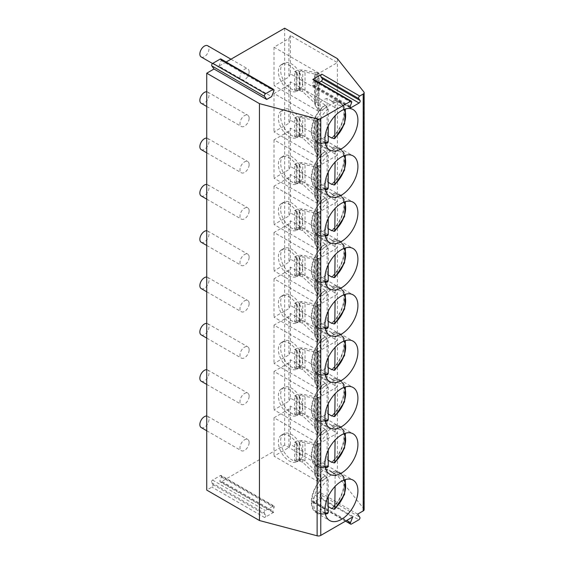 <?xml version="1.0" encoding="UTF-8"?>
<svg xmlns="http://www.w3.org/2000/svg" width="564" height="564" viewBox="0 0 564 564"><rect width="100%" height="100%" fill="white"/><g stroke="black" fill="none" stroke-linecap="round" stroke-linejoin="round"><path stroke-width="0.42" stroke-dasharray="2.82 2.11" d="M226.115 62.005L218.924 66.157L271.644 96.599M318.977 82.506L313.436 85.707A1.621 0.938 -60 0 1 312.625 85.784A1.621 0.938 -60 0 1 312.442 84.297L313.767 80.885A1.621 0.938 -60 0 0 313.584 79.39M364.14 509.602A3.243 1.868 0 0 0 363.851 508.82L337.392 475.53L284.672 445.095L221.039 481.832A1.621 0.938 -60 0 1 220.228 481.91A1.621 0.938 -60 0 1 220.045 480.415L272.772 510.857A1.621 0.938 120 0 0 272.955 512.352A1.621 0.938 120 0 0 273.766 512.267L221.039 481.832M319.055 73.2L319.055 111.58L337.392 100.991L337.392 62.611L290.404 35.476L288.916 38.592L274.012 47.193L319.055 73.2L337.392 62.611L337.392 58.642M290.404 35.476L290.404 73.863L337.392 100.991L337.392 108.93L290.404 81.801L288.916 84.91L288.916 123.29L274.012 131.891L319.055 157.899L337.392 147.31L337.392 108.93L319.055 119.519L319.055 157.899M290.404 81.801L290.404 120.181L337.392 147.31L337.392 155.255L290.404 128.12L288.916 131.229L288.916 169.609L274.012 178.217L319.055 204.217L337.392 193.635L337.392 155.255L319.055 165.837L319.055 204.217M290.404 128.12L290.404 166.5L337.392 193.635L337.392 201.574L290.404 174.445L288.916 177.554L288.916 215.934L274.012 224.535L319.055 250.543L337.392 239.954L337.392 201.574L319.055 212.163L319.055 250.543M290.404 174.445L290.404 212.825L337.392 239.954L337.392 247.892L290.404 220.764L288.916 223.873L288.916 262.253L274.012 270.854L319.055 296.861L337.392 286.272L337.392 247.892L319.055 258.481L319.055 296.861M290.404 220.764L290.404 259.144L337.392 286.272L337.392 294.218L290.404 267.082L288.916 270.198L288.916 308.578L274.012 317.179L319.055 343.187L337.392 332.598L337.392 294.218L319.055 304.807L319.055 343.187M290.404 267.082L290.404 305.462L337.392 332.598L337.392 340.536L290.404 313.408L288.916 316.517L288.916 354.897L274.012 363.498L319.055 389.505L337.392 378.916L337.392 340.536L319.055 351.125L319.055 389.505M290.404 313.408L290.404 351.788L337.392 378.916L337.392 386.862L290.404 359.726L288.916 362.835L288.916 401.216L274.012 409.824L319.055 435.824L337.392 425.242L337.392 386.862L319.055 397.444L319.055 435.824M290.404 359.726L290.404 398.106L337.392 425.242L337.392 433.18L290.404 406.052L288.916 409.161L274.012 417.762L319.055 443.769L337.392 433.18L337.392 475.53M290.404 73.863L288.916 76.972L274.012 85.573L319.055 111.58M288.916 38.592L288.916 76.972M284.672 28.2L284.672 445.095M290.404 444.432L288.916 447.541L274.012 456.142L319.055 482.149L337.392 471.56L290.404 444.432L290.404 406.052M273.766 512.267L264.636 517.54A1.621 0.938 120 0 0 265.63 514.981L264.304 513.099A1.621 0.938 -60 0 1 265.299 510.54L273.103 506.035A1.621 0.938 -60 0 1 273.914 505.95L221.187 475.515A1.621 0.938 -60 0 0 220.376 475.593L212.572 480.098A1.621 0.938 -60 0 0 211.585 482.657L212.903 484.539A1.621 0.938 -60 0 1 211.909 487.099L206.734 490.088M221.187 475.515A1.621 0.938 -60 0 1 221.37 477.003L220.045 480.415M220.947 59.023A1.621 0.938 -60 0 1 221.13 60.524L218.924 66.157M249.14 442.444A6.486 3.744 120 0 0 247.8 439.476A6.486 3.744 120 0 0 242.802 441.21A6.486 3.744 120 0 0 239.975 447.738A6.486 3.744 120 0 0 241.314 450.706A6.486 3.744 120 0 0 246.313 448.972A6.486 3.744 120 0 0 249.14 442.444M249.14 396.125A6.486 3.744 120 0 0 247.8 393.157A6.486 3.744 120 0 0 242.802 394.892A6.486 3.744 120 0 0 239.975 401.42A6.486 3.744 120 0 0 241.314 404.388A6.486 3.744 120 0 0 246.313 402.647A6.486 3.744 120 0 0 249.14 396.125M249.14 349.8A6.486 3.744 120 0 0 247.8 346.832A6.486 3.744 120 0 0 242.802 348.573A6.486 3.744 120 0 0 239.975 355.094A6.486 3.744 120 0 0 241.314 358.062A6.486 3.744 120 0 0 246.313 356.328A6.486 3.744 120 0 0 249.14 349.8M249.14 303.481A6.486 3.744 120 0 0 247.8 300.513A6.486 3.744 120 0 0 242.802 302.248A6.486 3.744 120 0 0 239.975 308.776A6.486 3.744 120 0 0 241.314 311.744A6.486 3.744 120 0 0 246.313 310.003A6.486 3.744 120 0 0 249.14 303.481M249.14 257.156A6.486 3.744 120 0 0 247.8 254.188A6.486 3.744 120 0 0 242.802 255.929A6.486 3.744 120 0 0 239.975 262.45A6.486 3.744 120 0 0 241.314 265.418A6.486 3.744 120 0 0 246.313 263.684A6.486 3.744 120 0 0 249.14 257.156M249.14 210.837A6.486 3.744 120 0 0 247.8 207.869A6.486 3.744 120 0 0 242.802 209.604A6.486 3.744 120 0 0 239.975 216.132A6.486 3.744 120 0 0 241.314 219.1A6.486 3.744 120 0 0 246.313 217.366A6.486 3.744 120 0 0 249.14 210.837M249.14 164.519A6.486 3.744 120 0 0 247.8 161.551A6.486 3.744 120 0 0 242.802 163.285A6.486 3.744 120 0 0 239.975 169.813A6.486 3.744 120 0 0 241.314 172.781A6.486 3.744 120 0 0 246.313 171.04A6.486 3.744 120 0 0 249.14 164.519M249.14 118.193A6.486 3.744 120 0 0 247.8 115.225A6.486 3.744 120 0 0 242.802 116.967A6.486 3.744 120 0 0 239.975 123.488A6.486 3.744 120 0 0 241.314 126.456A6.486 3.744 120 0 0 246.313 124.722A6.486 3.744 120 0 0 249.14 118.193M249.14 71.875A6.486 3.744 120 0 0 247.8 68.907A6.486 3.744 120 0 0 242.802 70.641A6.486 3.744 120 0 0 239.975 77.169A6.486 3.744 120 0 0 241.314 80.137A6.486 3.744 120 0 0 246.313 78.396A6.486 3.744 120 0 0 249.14 71.875M357.625 514.142L319.802 492.309L314.874 495.15L352.697 516.991M273.914 505.95A1.621 0.938 -60 0 1 274.097 507.445L272.772 510.857M319.802 492.309L321.988 495.411A1.621 0.938 -60 0 1 320.994 497.97L313.654 502.207A1.621 0.938 -60 0 1 312.844 502.284A1.621 0.938 -60 0 1 312.667 500.783L314.874 495.15M201.2 427.547A6.486 3.744 -60 0 0 206.198 425.806A6.486 3.744 -60 0 0 209.025 419.285A6.486 3.744 120 0 0 207.686 416.317A6.486 3.744 120 0 0 206.734 416.02M201.2 381.222A6.486 3.744 -60 0 0 206.198 379.487A6.486 3.744 -60 0 0 209.025 372.959A6.486 3.744 120 0 0 207.686 369.991A6.486 3.744 120 0 0 206.734 369.702M201.2 334.903A6.486 3.744 -60 0 0 206.198 333.169A6.486 3.744 -60 0 0 209.025 326.641A6.486 3.744 120 0 0 207.686 323.673A6.486 3.744 120 0 0 206.734 323.383M201.2 288.585A6.486 3.744 -60 0 0 206.198 286.843A6.486 3.744 -60 0 0 209.025 280.322A6.486 3.744 120 0 0 207.686 277.354A6.486 3.744 120 0 0 206.734 277.058M201.2 242.259A6.486 3.744 -60 0 0 206.198 240.525A6.486 3.744 -60 0 0 209.025 233.997A6.486 3.744 120 0 0 207.686 231.028A6.486 3.744 120 0 0 206.734 230.739M201.2 195.941A6.486 3.744 -60 0 0 206.198 194.199A6.486 3.744 -60 0 0 209.025 187.678A6.486 3.744 120 0 0 207.686 184.71A6.486 3.744 120 0 0 206.734 184.414M201.2 149.615A6.486 3.744 -60 0 0 206.198 147.881A6.486 3.744 -60 0 0 209.025 141.36A6.486 3.744 120 0 0 207.686 138.392A6.486 3.744 120 0 0 206.734 138.095M201.2 103.297A6.486 3.744 -60 0 0 206.198 101.562A6.486 3.744 -60 0 0 209.025 95.034A6.486 3.744 120 0 0 207.686 92.066A6.486 3.744 120 0 0 206.734 91.777M201.2 56.978A6.486 3.744 -60 0 0 206.198 55.237A6.486 3.744 -60 0 0 209.025 48.715A6.486 3.744 120 0 0 207.686 45.747M319.055 443.769L319.055 482.149M288.916 409.161L288.916 447.541M274.012 417.762L274.012 456.142M299.604 461.056L302.734 462.276L314.472 473.407L315.311 476.143L315.311 445.447L314.472 444.566L302.734 442.141L298.913 442.063A15.397 8.89 -120 0 0 283.847 433.737A15.397 8.89 -120 0 0 283.685 451.235A15.397 8.89 -120 0 0 298.913 460.591L299.604 461.056L299.604 442.395M315.311 476.143A8.714 5.034 60 0 1 317.765 480.739L317.765 443.685A8.714 5.034 60 0 1 316.51 445.059A8.714 5.034 60 0 1 315.311 445.447L314.959 444.721L317.285 443.374L302.325 440.688A6.486 3.744 180 0 0 296.149 441.464L294.634 442.239L294.634 460.767L296.615 461.916A15.397 8.89 60 0 1 281.394 452.554A15.397 8.89 60 0 1 281.556 435.063A15.397 8.89 60 0 1 296.615 443.389L298.913 442.063M299.604 443.269A15.397 8.89 60 0 1 299.604 460.189A15.397 8.89 60 0 1 299.251 460.414A15.397 8.89 60 0 1 299.216 460.428L299.216 442.578A15.397 8.89 60 0 1 299.604 443.269M314.959 473.979L317.285 472.632L305.025 460.957L302.325 459.216A6.486 3.744 0 0 0 296.149 459.991L294.634 460.767M299.428 460.887L302.325 459.216M296.615 461.916L298.913 460.591M299.216 460.428L296.925 461.754A15.397 8.89 -120 0 0 296.953 461.733A15.397 8.89 -120 0 0 296.925 443.903L299.216 442.578M296.615 443.389L294.634 442.239M296.925 461.754L296.925 443.903M317.285 443.374C318.949 443.84 319.111 443.946 317.765 443.685C319.111 443.946 318.949 443.84 317.285 443.374M316.51 445.059L318.66 443.812L318.66 476.806L317.285 472.632M317.765 480.739L318.66 476.806M299.428 442.359L302.325 440.688M290.404 398.106L288.916 401.216M288.916 362.835L274.012 371.443L319.055 397.444M274.012 371.443L274.012 409.824M299.604 414.737L302.734 415.957L314.472 427.089L315.311 429.824L315.311 399.122L314.472 398.24L302.734 395.822L298.913 395.738A15.397 8.89 -120 0 0 283.847 387.419A15.397 8.89 -120 0 0 283.685 404.91A15.397 8.89 -120 0 0 298.913 414.272L299.604 414.737L299.604 396.076M315.311 429.824A8.714 5.034 60 0 1 317.765 434.421L317.765 397.359A8.714 5.034 60 0 1 316.51 398.734A8.714 5.034 60 0 1 315.311 399.122L314.959 398.395L317.285 397.056L302.325 394.37A6.486 3.744 180 0 0 296.149 395.145L294.634 395.921L294.634 414.448L296.615 415.59A15.397 8.89 60 0 1 281.394 406.235A15.397 8.89 60 0 1 281.556 388.744A15.397 8.89 60 0 1 296.615 397.063L298.913 395.738M299.604 396.95A15.397 8.89 60 0 1 299.604 413.863A15.397 8.89 60 0 1 299.251 414.089A15.397 8.89 60 0 1 299.216 414.11L299.216 396.259A15.397 8.89 60 0 1 299.604 396.95M314.959 427.653L317.285 426.314L305.025 414.632L302.325 412.897A6.486 3.744 0 0 0 296.149 413.673L294.634 414.448M299.428 414.568L302.325 412.897M296.615 415.59L298.913 414.272M299.216 414.11L296.925 415.428A15.397 8.89 -120 0 0 296.953 415.414A15.397 8.89 -120 0 0 296.925 397.578L299.216 396.259M296.615 397.063L294.634 395.921M296.925 415.428L296.925 397.578M317.285 397.056C318.949 397.521 319.111 397.62 317.765 397.359C319.111 397.62 318.949 397.521 317.285 397.056M316.51 398.734L318.66 397.493L318.66 430.487L317.285 426.314M317.765 434.421L318.66 430.487M299.428 396.041L302.325 394.37M290.404 351.788L288.916 354.897M288.916 316.517L274.012 325.118L319.055 351.125M274.012 325.118L274.012 363.498M299.604 368.412L302.734 369.639L314.472 380.77L315.311 383.506L315.311 352.803L314.472 351.922L302.734 349.504L298.913 349.419A15.397 8.89 -120 0 0 283.847 341.1A15.397 8.89 -120 0 0 283.685 358.591A15.397 8.89 -120 0 0 298.913 367.947L299.604 368.412L299.604 349.758M315.311 383.506A8.714 5.034 60 0 1 317.765 388.095L317.765 351.041A8.714 5.034 60 0 1 316.51 352.415A8.714 5.034 60 0 1 315.311 352.803L314.959 352.077L317.285 350.73L302.325 348.044A6.486 3.744 180 0 0 296.149 348.82L294.634 349.595L294.634 368.123L296.615 369.272A15.397 8.89 60 0 1 281.394 359.917A15.397 8.89 60 0 1 281.556 342.418A15.397 8.89 60 0 1 296.615 350.745L298.913 349.419M299.604 350.625A15.397 8.89 60 0 1 299.604 367.545A15.397 8.89 60 0 1 299.251 367.77A15.397 8.89 60 0 1 299.216 367.784L299.216 349.934A15.397 8.89 60 0 1 299.604 350.625M314.959 381.334L317.285 379.988L305.025 368.313L302.325 366.572A6.486 3.744 0 0 0 296.149 367.354L294.634 368.123M299.428 368.243L302.325 366.572M296.615 369.272L298.913 367.947M299.216 367.784L296.925 369.11A15.397 8.89 -120 0 0 296.953 369.096A15.397 8.89 -120 0 0 296.925 351.259L299.216 349.934M296.615 350.745L294.634 349.595M296.925 369.11L296.925 351.259M317.285 350.73C318.949 351.196 319.111 351.301 317.765 351.041C319.111 351.301 318.949 351.196 317.285 350.73M316.51 352.415L318.66 351.168L318.66 384.169L317.285 379.988M317.765 388.095L318.66 384.169M299.428 349.715L302.325 348.044M290.404 305.462L288.916 308.578M288.916 270.198L274.012 278.799L319.055 304.807M274.012 278.799L274.012 317.179M299.604 322.093L302.734 323.313L314.472 334.445L315.311 337.18L315.311 306.478L314.472 305.603L302.734 303.178L298.913 303.101A15.397 8.89 -120 0 0 283.847 294.775A15.397 8.89 -120 0 0 283.685 312.273A15.397 8.89 -120 0 0 298.913 321.628L299.604 322.093L299.604 303.432M315.311 337.18A8.714 5.034 60 0 1 317.765 341.777L317.765 304.722A8.714 5.034 60 0 1 316.51 306.097A8.714 5.034 60 0 1 315.311 306.478L314.959 305.751L317.285 304.412L302.325 301.726A6.486 3.744 180 0 0 296.149 302.501L294.634 303.277L294.634 321.804L296.615 322.953A15.397 8.89 60 0 1 281.394 313.591A15.397 8.89 60 0 1 281.556 296.1A15.397 8.89 60 0 1 296.615 304.419L298.913 303.101M299.604 304.306A15.397 8.89 60 0 1 299.604 321.219A15.397 8.89 60 0 1 299.251 321.445A15.397 8.89 60 0 1 299.216 321.466L299.216 303.615A15.397 8.89 60 0 1 299.604 304.306M314.959 335.016L317.285 333.669L305.025 321.995L302.325 320.253A6.486 3.744 0 0 0 296.149 321.029L294.634 321.804M299.428 321.924L302.325 320.253M296.615 322.953L298.913 321.628M299.216 321.466L296.925 322.791A15.397 8.89 -120 0 0 296.953 322.77A15.397 8.89 -120 0 0 296.925 304.941L299.216 303.615M296.615 304.419L294.634 303.277M296.925 322.791L296.925 304.941M317.285 304.412C318.949 304.877 319.111 304.983 317.765 304.722C319.111 304.983 318.949 304.877 317.285 304.412M316.51 306.097L318.66 304.849L318.66 337.843L317.285 333.669M317.765 341.777L318.66 337.843M299.428 303.397L302.325 301.726M290.404 259.144L288.916 262.253M288.916 223.873L274.012 232.474L319.055 258.481M274.012 232.474L274.012 270.854M299.604 275.775L302.734 276.994L314.472 288.126L315.311 290.862L315.311 260.159L314.472 259.278L302.734 256.86L298.913 256.775A15.397 8.89 -120 0 0 283.847 248.456A15.397 8.89 -120 0 0 283.685 265.947A15.397 8.89 -120 0 0 298.913 275.303L299.604 275.775L299.604 257.113M315.311 290.862A8.714 5.034 60 0 1 317.765 295.458L317.765 258.397A8.714 5.034 60 0 1 316.51 259.771A8.714 5.034 60 0 1 315.311 260.159L314.959 259.433L317.285 258.086L302.325 255.4A6.486 3.744 180 0 0 296.149 256.183L294.634 256.951L294.634 275.486L296.615 276.628A15.397 8.89 60 0 1 281.394 267.273A15.397 8.89 60 0 1 281.556 249.781A15.397 8.89 60 0 1 296.615 258.101L298.913 256.775M299.604 257.981A15.397 8.89 60 0 1 299.604 274.901A15.397 8.89 60 0 1 299.251 275.126A15.397 8.89 60 0 1 299.216 275.14L299.216 257.297A15.397 8.89 60 0 1 299.604 257.981M314.959 288.69L317.285 287.351L305.025 275.669L302.325 273.935A6.486 3.744 0 0 0 296.149 274.71L294.634 275.486M299.428 275.606L302.325 273.935M296.615 276.628L298.913 275.303M299.216 275.14L296.925 276.466A15.397 8.89 -120 0 0 296.953 276.452A15.397 8.89 -120 0 0 296.925 258.615L299.216 257.297M296.615 258.101L294.634 256.951M296.925 276.466L296.925 258.615M317.285 258.086C318.949 258.559 319.111 258.657 317.765 258.397C319.111 258.657 318.949 258.559 317.285 258.086M316.51 259.771L318.66 258.531L318.66 291.525L317.285 287.351M317.765 295.458L318.66 291.525M299.428 257.078L302.325 255.4M290.404 212.825L288.916 215.934M288.916 177.554L274.012 186.155L319.055 212.163M274.012 186.155L274.012 224.535M299.604 229.449L302.734 230.676L314.472 241.801L315.311 244.536L315.311 213.841L314.472 212.959L302.734 210.541L298.913 210.457A15.397 8.89 -120 0 0 283.847 202.138A15.397 8.89 -120 0 0 283.685 219.629A15.397 8.89 -120 0 0 298.913 228.984L299.604 229.449L299.604 210.788M315.311 244.536A8.714 5.034 60 0 1 317.765 249.133L317.765 212.078A8.714 5.034 60 0 1 316.51 213.453A8.714 5.034 60 0 1 315.311 213.841L314.959 213.114L317.285 211.768L302.325 209.082A6.486 3.744 180 0 0 296.149 209.857L294.634 210.633L294.634 229.16L296.615 230.309A15.397 8.89 60 0 1 281.394 220.954A15.397 8.89 60 0 1 281.556 203.456A15.397 8.89 60 0 1 296.615 211.782L298.913 210.457M299.604 211.662A15.397 8.89 60 0 1 299.604 228.582A15.397 8.89 60 0 1 299.251 228.808A15.397 8.89 60 0 1 299.216 228.822L299.216 210.971A15.397 8.89 60 0 1 299.604 211.662M314.959 242.372L317.285 241.025L305.025 229.351L302.325 227.609A6.486 3.744 0 0 0 296.149 228.385L294.634 229.16M299.428 229.28L302.325 227.609M296.615 230.309L298.913 228.984M299.216 228.822L296.925 230.147A15.397 8.89 -120 0 0 296.953 230.126A15.397 8.89 -120 0 0 296.925 212.297L299.216 210.971M296.615 211.782L294.634 210.633M296.925 230.147L296.925 212.297M317.285 211.768C318.949 212.233 319.111 212.339 317.765 212.078C319.111 212.339 318.949 212.233 317.285 211.768M316.51 213.453L318.66 212.205L318.66 245.199L317.285 241.025M317.765 249.133L318.66 245.199M299.428 210.753L302.325 209.082M290.404 166.5L288.916 169.609M288.916 131.229L274.012 139.837L319.055 165.837M274.012 139.837L274.012 178.217M299.604 183.131L302.734 184.35L314.472 195.482L315.311 198.218L315.311 167.515L314.472 166.634L302.734 164.216L298.913 164.131A15.397 8.89 -120 0 0 283.847 155.812A15.397 8.89 -120 0 0 283.685 173.303A15.397 8.89 -120 0 0 298.913 182.666L299.604 183.131L299.604 164.469M315.311 198.218A8.714 5.034 60 0 1 317.765 202.814L317.765 165.753A8.714 5.034 60 0 1 316.51 167.134A8.714 5.034 60 0 1 315.311 167.515L314.959 166.789L317.285 165.449L302.325 162.763A6.486 3.744 180 0 0 296.149 163.539L294.634 164.314L294.634 182.842L296.615 183.984A15.397 8.89 60 0 1 281.394 174.628A15.397 8.89 60 0 1 281.556 157.137A15.397 8.89 60 0 1 296.615 165.456L298.913 164.131M299.604 165.344A15.397 8.89 60 0 1 299.604 182.257A15.397 8.89 60 0 1 299.251 182.482A15.397 8.89 60 0 1 299.216 182.503L299.216 164.653A15.397 8.89 60 0 1 299.604 165.344M314.959 196.046L317.285 194.707L305.025 183.025L302.325 181.291A6.486 3.744 0 0 0 296.149 182.066L294.634 182.842M299.428 182.962L302.325 181.291M296.615 183.984L298.913 182.666M299.216 182.503L296.925 183.822A15.397 8.89 -120 0 0 296.953 183.808A15.397 8.89 -120 0 0 296.925 165.978L299.216 164.653M296.615 165.456L294.634 164.314M296.925 183.822L296.925 165.978M317.285 165.449C318.949 165.915 319.111 166.02 317.765 165.753C319.111 166.02 318.949 165.915 317.285 165.449M316.51 167.134L318.66 165.887L318.66 198.881L317.285 194.707M317.765 202.814L318.66 198.881M299.428 164.434L302.325 162.763M290.404 120.181L288.916 123.29M288.916 84.91L274.012 93.511L319.055 119.519M274.012 93.511L274.012 131.891M299.604 136.812L302.734 138.032L314.472 149.164L315.311 151.899L315.311 121.197L314.472 120.315L302.734 117.897L298.913 117.813A15.397 8.89 -120 0 0 283.847 109.494A15.397 8.89 -120 0 0 283.685 126.985A15.397 8.89 -120 0 0 298.913 136.34L299.604 136.812L299.604 118.151M315.311 151.899A8.714 5.034 60 0 1 317.765 156.489L317.765 119.434A8.714 5.034 60 0 1 316.51 120.809A8.714 5.034 60 0 1 315.311 121.197L314.959 120.47L317.285 119.124L302.325 116.438A6.486 3.744 180 0 0 296.149 117.22L294.634 117.989L294.634 136.516L296.615 137.665A15.397 8.89 60 0 1 281.394 128.31A15.397 8.89 60 0 1 281.556 110.812A15.397 8.89 60 0 1 296.615 119.138L298.913 117.813M299.604 119.018A15.397 8.89 60 0 1 299.604 135.938A15.397 8.89 60 0 1 299.251 136.164A15.397 8.89 60 0 1 299.216 136.178L299.216 118.327A15.397 8.89 60 0 1 299.604 119.018M314.959 149.728L317.285 148.381L305.025 136.707L302.325 134.965A6.486 3.744 0 0 0 296.149 135.748L294.634 136.516M299.428 136.643L302.325 134.965M296.615 137.665L298.913 136.34M299.216 136.178L296.925 137.503A15.397 8.89 -120 0 0 296.953 137.489A15.397 8.89 -120 0 0 296.925 119.653L299.216 118.327M296.615 119.138L294.634 117.989M296.925 137.503L296.925 119.653M317.285 119.124C318.949 119.596 319.111 119.695 317.765 119.434C319.111 119.695 318.949 119.596 317.285 119.124M316.51 120.809L318.66 119.561L318.66 152.562L317.285 148.381M317.765 156.489L318.66 152.562M299.428 118.109L302.325 116.438M274.012 47.193L274.012 85.573M299.604 90.487L302.734 91.706L314.472 102.838L315.311 105.574L315.311 74.871L314.472 73.997L302.734 71.572L298.913 71.494A15.397 8.89 -120 0 0 283.847 63.168A15.397 8.89 -120 0 0 283.685 80.666A15.397 8.89 -120 0 0 298.913 90.021L299.604 90.487L299.604 71.825M315.311 105.574A8.714 5.034 60 0 1 317.765 110.17L317.765 73.116A8.714 5.034 60 0 1 316.51 74.49A8.714 5.034 60 0 1 315.311 74.871L314.959 74.145L317.285 72.805L302.325 70.119A6.486 3.744 180 0 0 296.149 70.895L294.634 71.67L294.634 90.198L296.615 91.347A15.397 8.89 60 0 1 281.394 81.984A15.397 8.89 60 0 1 281.556 64.493A15.397 8.89 60 0 1 296.615 72.812L298.913 71.494M299.604 72.7A15.397 8.89 60 0 1 299.604 89.613A15.397 8.89 60 0 1 299.251 89.838A15.397 8.89 60 0 1 299.216 89.859L299.216 72.009A15.397 8.89 60 0 1 299.604 72.7M314.959 103.409L317.285 102.063L305.025 90.388L302.325 88.647A6.486 3.744 0 0 0 296.149 89.422L294.634 90.198M299.428 90.318L302.325 88.647M296.615 91.347L298.913 90.021M299.216 89.859L296.925 91.185A15.397 8.89 -120 0 0 296.953 91.164A15.397 8.89 -120 0 0 296.925 73.334L299.216 72.009M296.615 72.812L294.634 71.67M296.925 91.185L296.925 73.334M317.285 72.805C318.949 73.271 319.111 73.376 317.765 73.116C319.111 73.376 318.949 73.271 317.285 72.805M316.51 74.49L318.66 73.242L318.66 106.236L317.285 102.063M317.765 110.17L318.66 106.236M299.428 71.79L302.325 70.119M332.259 508.375A23.343 13.473 -60 0 0 344.378 483.003A23.343 13.473 120 0 0 339.549 472.322A23.343 13.473 120 0 0 331.886 471.73L327.078 468.952A23.343 13.473 120 0 0 320.204 472.646L320.204 510.18A23.343 13.473 120 0 0 327.078 505.929L327.078 468.952M325.012 475.417L325.012 475.96A22.694 13.099 -60 0 0 312.562 495.848A22.694 13.099 -60 0 0 316.531 512.183A22.694 13.099 -60 0 0 325.012 512.415L325.012 512.958A23.343 13.473 -60 0 1 316.207 512.746A23.343 13.473 -60 0 1 311.37 502.059A23.343 13.473 120 0 1 325.012 475.417L320.204 472.646M331.886 471.73L331.886 472.279A22.694 13.099 -60 0 1 339.225 472.879A22.694 13.099 -60 0 1 343.356 488.473A22.694 13.099 -60 0 1 331.886 508.157M331.886 472.279L333.613 473.274L335.101 475.917L335.101 486.372M328.227 506.592L327.078 505.929M325.012 475.96L326.732 476.954L328.227 479.562L328.227 496.482M325.012 512.415L327.67 513.564M325.012 512.958L320.204 510.18M332.259 462.05A23.343 13.473 -60 0 0 344.378 436.684A23.343 13.473 120 0 0 339.549 425.996A23.343 13.473 120 0 0 331.886 425.411L327.078 422.633A23.343 13.473 120 0 0 320.204 426.321L320.204 463.862A23.343 13.473 120 0 0 327.078 459.604L327.078 422.633M325.012 429.098L325.012 429.634A22.694 13.099 -60 0 0 312.562 449.529A22.694 13.099 -60 0 0 316.531 465.864A22.694 13.099 -60 0 0 325.012 466.097L325.012 466.632A23.343 13.473 -60 0 1 316.207 466.428A23.343 13.473 -60 0 1 311.37 455.74A23.343 13.473 120 0 1 325.012 429.098L320.204 426.321M331.886 425.411L331.886 425.954A22.694 13.099 -60 0 1 339.225 426.56A22.694 13.099 -60 0 1 343.356 442.148A22.694 13.099 -60 0 1 331.886 461.838M328.227 460.266L327.078 459.604M331.886 425.954L333.613 426.955L335.101 429.592L335.101 440.047M325.012 466.632L320.204 463.862M325.012 466.097L327.67 467.246M325.012 429.634L326.732 430.628L328.227 433.244L328.227 450.164M332.259 415.731A23.343 13.473 -60 0 0 344.378 390.358A23.343 13.473 120 0 0 339.549 379.678A23.343 13.473 120 0 0 331.886 379.086L327.078 376.315A23.343 13.473 120 0 0 320.204 380.002L320.204 417.536A23.343 13.473 120 0 0 327.078 413.285L327.078 376.315M325.012 382.78L325.012 383.316A22.694 13.099 -60 0 0 312.562 403.204A22.694 13.099 -60 0 0 316.531 419.546A22.694 13.099 -60 0 0 325.012 419.778L325.012 420.314A23.343 13.473 -60 0 1 316.207 420.102A23.343 13.473 -60 0 1 311.37 409.422A23.343 13.473 120 0 1 325.012 382.78L320.204 380.002M331.886 379.086L331.886 379.635A22.694 13.099 -60 0 1 339.225 380.235A22.694 13.099 -60 0 1 343.356 395.829A22.694 13.099 -60 0 1 331.886 415.513M328.227 413.948L327.078 413.285M331.886 379.635L333.613 380.629L335.101 383.273L335.101 393.728M325.012 420.314L320.204 417.536M325.012 419.778L327.67 420.927M325.012 383.316L326.732 384.31L328.227 386.925L328.227 403.845M332.259 369.413A23.343 13.473 -60 0 0 344.378 344.04A23.343 13.473 120 0 0 339.549 333.352A23.343 13.473 120 0 0 331.886 332.767L327.078 329.989A23.343 13.473 120 0 0 320.204 333.676L320.204 371.218A23.343 13.473 120 0 0 327.078 366.967L327.078 329.989M325.012 336.454L325.012 336.99A22.694 13.099 -60 0 0 312.562 356.885A22.694 13.099 -60 0 0 316.531 373.22A22.694 13.099 -60 0 0 325.012 373.453L325.012 373.995A23.343 13.473 -60 0 1 316.207 373.784A23.343 13.473 -60 0 1 311.37 363.096A23.343 13.473 120 0 1 325.012 336.454L320.204 333.676M331.886 332.767L331.886 333.31A22.694 13.099 -60 0 1 339.225 333.916A22.694 13.099 -60 0 1 343.356 349.511A22.694 13.099 -60 0 1 331.886 369.194M328.227 367.622L327.078 366.967M331.886 333.31L333.613 334.311L335.101 336.955L335.101 347.41M325.012 373.995L320.204 371.218M325.012 373.453L327.67 374.602M325.012 336.99L326.732 337.991L328.227 340.6L328.227 357.52M332.259 323.087A23.343 13.473 -60 0 0 344.378 297.721A23.343 13.473 120 0 0 339.549 287.034A23.343 13.473 120 0 0 331.886 286.449L327.078 283.671A23.343 13.473 120 0 0 320.204 287.358L320.204 324.892A23.343 13.473 120 0 0 327.078 320.641L327.078 283.671M325.012 290.136L325.012 290.671A22.694 13.099 -60 0 0 312.562 310.56A22.694 13.099 -60 0 0 316.531 326.901A22.694 13.099 -60 0 0 325.012 327.134L325.012 327.67A23.343 13.473 -60 0 1 316.207 327.458A23.343 13.473 -60 0 1 311.37 316.778A23.343 13.473 120 0 1 325.012 290.136L320.204 287.358M331.886 286.449L331.886 286.991A22.694 13.099 -60 0 1 339.225 287.598A22.694 13.099 -60 0 1 343.356 303.185A22.694 13.099 -60 0 1 331.886 322.869M328.227 321.304L327.078 320.641M331.886 286.991L333.613 287.985L335.101 290.629L335.101 301.084M325.012 327.67L320.204 324.892M325.012 327.134L327.67 328.283M325.012 290.671L326.732 291.666L328.227 294.281L328.227 311.201M332.259 276.769A23.343 13.473 -60 0 0 344.378 251.396A23.343 13.473 120 0 0 339.549 240.715A23.343 13.473 120 0 0 331.886 240.123L327.078 237.345A23.343 13.473 120 0 0 320.204 241.039L320.204 278.574A23.343 13.473 120 0 0 327.078 274.323L327.078 237.345M325.012 243.81L325.012 244.353A22.694 13.099 -60 0 0 312.562 264.241A22.694 13.099 -60 0 0 316.531 280.576A22.694 13.099 -60 0 0 325.012 280.809L325.012 281.351A23.343 13.473 -60 0 1 316.207 281.14A23.343 13.473 -60 0 1 311.37 270.452A23.343 13.473 120 0 1 325.012 243.81L320.204 241.039M331.886 240.123L331.886 240.673A22.694 13.099 -60 0 1 339.225 241.272A22.694 13.099 -60 0 1 343.356 256.867A22.694 13.099 -60 0 1 331.886 276.55M328.227 274.985L327.078 274.323M331.886 240.673L333.613 241.667L335.101 244.311L335.101 254.766M325.012 281.351L320.204 278.574M325.012 280.809L327.67 281.965M325.012 244.353L326.732 245.347L328.227 247.956L328.227 264.876M332.259 230.443A23.343 13.473 -60 0 0 344.378 205.077A23.343 13.473 120 0 0 339.549 194.39A23.343 13.473 120 0 0 331.886 193.804L327.078 191.027A23.343 13.473 120 0 0 320.204 194.714L320.204 232.255A23.343 13.473 120 0 0 327.078 227.997L327.078 191.027M325.012 197.492L325.012 198.027A22.694 13.099 -60 0 0 312.562 217.923A22.694 13.099 -60 0 0 316.531 234.257A22.694 13.099 -60 0 0 325.012 234.49L325.012 235.026A23.343 13.473 -60 0 1 316.207 234.821A23.343 13.473 -60 0 1 311.37 224.134A23.343 13.473 120 0 1 325.012 197.492L320.204 194.714M331.886 193.804L331.886 194.347A22.694 13.099 -60 0 1 339.225 194.954A22.694 13.099 -60 0 1 343.356 210.548A22.694 13.099 -60 0 1 331.886 230.232M328.227 228.66L327.078 227.997M331.886 194.347L333.613 195.348L335.101 197.985L335.101 208.44M325.012 235.026L320.204 232.255M325.012 234.49L327.67 235.639M325.012 198.027L326.732 199.029L328.227 201.637L328.227 218.557M332.259 184.125A23.343 13.473 -60 0 0 344.378 158.752A23.343 13.473 120 0 0 339.549 148.071A23.343 13.473 120 0 0 331.886 147.479L327.078 144.708A23.343 13.473 120 0 0 320.204 148.395L320.204 185.93A23.343 13.473 120 0 0 327.078 181.678L327.078 144.708M325.012 151.173L325.012 151.709A22.694 13.099 -60 0 0 312.562 171.597A22.694 13.099 -60 0 0 316.531 187.939A22.694 13.099 -60 0 0 325.012 188.172L325.012 188.707A23.343 13.473 -60 0 1 316.207 188.496A23.343 13.473 -60 0 1 311.37 177.815A23.343 13.473 120 0 1 325.012 151.173L320.204 148.395M331.886 147.479L331.886 148.029A22.694 13.099 -60 0 1 339.225 148.635A22.694 13.099 -60 0 1 343.356 164.223A22.694 13.099 -60 0 1 331.886 183.906M328.227 182.341L327.078 181.678M331.886 148.029L333.613 149.023L335.101 151.667L335.101 162.122M325.012 188.707L320.204 185.93M325.012 188.172L327.67 189.321M325.012 151.709L326.732 152.703L328.227 155.319L328.227 172.239M332.259 137.806A23.343 13.473 -60 0 0 344.378 112.433A23.343 13.473 120 0 0 339.549 101.746A23.343 13.473 120 0 0 331.886 101.16L327.078 98.383A23.343 13.473 120 0 0 320.204 102.07L320.204 139.611A23.343 13.473 120 0 0 327.078 135.36L327.078 98.383M325.012 104.848L325.012 105.383A22.694 13.099 -60 0 0 312.562 125.278A22.694 13.099 -60 0 0 316.531 141.613A22.694 13.099 -60 0 0 325.012 141.846L325.012 142.389A23.343 13.473 -60 0 1 316.207 142.177A23.343 13.473 -60 0 1 311.37 131.49A23.343 13.473 120 0 1 325.012 104.848L320.204 102.07M331.886 101.16L331.886 101.703A22.694 13.099 -60 0 1 339.225 102.31A22.694 13.099 -60 0 1 343.356 117.904A22.694 13.099 -60 0 1 331.886 137.588M328.227 136.023L327.078 135.36M331.886 101.703L333.613 102.704L335.101 105.348L335.101 115.803M325.012 142.389L320.204 139.611M325.012 141.846L327.67 142.995M325.012 105.383L326.732 106.385L328.227 108.993L328.227 125.913M350.11 106.885L313.436 85.707M350.265 106.131L312.442 84.297M351.591 102.718L313.767 80.885M363.851 91.932L363.851 508.82M212.903 484.539L265.63 514.981M264.636 517.54L211.909 487.099M221.37 477.003L274.097 507.445M220.376 475.593L273.103 506.035M212.572 480.098L265.299 510.54M211.585 482.657L264.304 513.099M312.667 500.783L346.712 520.445M313.654 502.207L351.478 524.041M320.994 497.97L358.817 519.804M321.988 495.411L359.811 517.251M221.13 60.524L273.85 90.966M314.472 473.407L314.472 444.566M302.734 462.276L302.734 442.141M296.149 459.991L296.149 441.464M305.025 460.957L305.025 440.822M316.764 472.089L316.764 443.241M314.472 427.089L314.472 398.24M302.734 415.957L302.734 395.822M296.149 413.673L296.149 395.145M305.025 414.632L305.025 394.497M316.764 425.764L316.764 396.922M314.472 380.77L314.472 351.922M302.734 369.639L302.734 349.504M296.149 367.354L296.149 348.82M305.025 368.313L305.025 348.178M316.764 379.445L316.764 350.596M314.472 334.445L314.472 305.603M302.734 323.313L302.734 303.178M296.149 321.029L296.149 302.501M305.025 321.995L305.025 301.86M316.764 333.12L316.764 304.278M314.472 288.126L314.472 259.278M302.734 276.994L302.734 256.86M296.149 274.71L296.149 256.183M305.025 275.669L305.025 255.534M316.764 286.801L316.764 257.952M314.472 241.801L314.472 212.959M302.734 230.676L302.734 210.541M296.149 228.385L296.149 209.857M305.025 229.351L305.025 209.216M316.764 240.483L316.764 211.634M314.472 195.482L314.472 166.634M302.734 184.35L302.734 164.216M296.149 182.066L296.149 163.539M305.025 183.025L305.025 162.89M316.764 194.157L316.764 165.315M314.472 149.164L314.472 120.315M302.734 138.032L302.734 117.897M296.149 135.748L296.149 117.22M305.025 136.707L305.025 116.572M316.764 147.838L316.764 118.99M314.472 102.838L314.472 73.997M302.734 91.706L302.734 71.572M296.149 89.422L296.149 70.895M305.025 90.388L305.025 70.253M316.764 101.52L316.764 72.671M333.613 473.274A22.694 13.099 -60 0 1 340.945 473.88A22.694 13.099 -60 0 1 345.083 489.467A22.694 13.099 -60 0 1 333.613 509.151M326.732 513.416A22.694 13.099 -60 0 1 318.258 513.184A22.694 13.099 -60 0 1 314.289 496.842A22.694 13.099 -60 0 1 326.732 476.954M344.392 479.879A20.586 11.886 120 0 0 335.101 475.917M328.227 479.562A20.586 11.886 120 0 0 316.623 500.895A20.586 11.886 120 0 0 325.174 513.162M333.613 426.955A22.694 13.099 -60 0 1 340.945 427.554A22.694 13.099 -60 0 1 345.083 443.149A22.694 13.099 -60 0 1 333.613 462.832M326.732 467.091A22.694 13.099 -60 0 1 318.258 466.858A22.694 13.099 -60 0 1 314.289 450.523A22.694 13.099 -60 0 1 326.732 430.628M344.392 433.554A20.586 11.886 120 0 0 335.101 429.592M328.227 433.244A20.586 11.886 120 0 0 316.623 454.57A20.586 11.886 120 0 0 325.174 466.844M333.613 380.629A22.694 13.099 -60 0 1 340.945 381.236A22.694 13.099 -60 0 1 345.083 396.823A22.694 13.099 -60 0 1 333.613 416.514M326.732 420.772A22.694 13.099 -60 0 1 318.258 420.54A22.694 13.099 -60 0 1 314.289 404.205A22.694 13.099 -60 0 1 326.732 384.31M344.392 387.235A20.586 11.886 120 0 0 335.101 383.273M328.227 386.925A20.586 11.886 120 0 0 316.623 408.251A20.586 11.886 120 0 0 325.174 420.518M333.613 334.311A22.694 13.099 -60 0 1 340.945 334.91A22.694 13.099 -60 0 1 345.083 350.505A22.694 13.099 -60 0 1 333.613 370.188M326.732 374.454A22.694 13.099 -60 0 1 318.258 374.221A22.694 13.099 -60 0 1 314.289 357.879A22.694 13.099 -60 0 1 326.732 337.991M344.392 340.917A20.586 11.886 120 0 0 335.101 336.955M328.227 340.6A20.586 11.886 120 0 0 316.623 361.926A20.586 11.886 120 0 0 325.174 374.2M333.613 287.985A22.694 13.099 -60 0 1 340.945 288.592A22.694 13.099 -60 0 1 345.083 304.186A22.694 13.099 -60 0 1 333.613 323.87M326.732 328.128A22.694 13.099 -60 0 1 318.258 327.895A22.694 13.099 -60 0 1 314.289 311.561A22.694 13.099 -60 0 1 326.732 291.666M344.392 294.591A20.586 11.886 120 0 0 335.101 290.629M328.227 294.281A20.586 11.886 120 0 0 316.623 315.607A20.586 11.886 120 0 0 325.174 327.874M333.613 241.667A22.694 13.099 -60 0 1 340.945 242.273A22.694 13.099 -60 0 1 345.083 257.861A22.694 13.099 -60 0 1 333.613 277.544M326.732 281.81A22.694 13.099 -60 0 1 318.258 281.577A22.694 13.099 -60 0 1 314.289 265.235A22.694 13.099 -60 0 1 326.732 245.347M344.392 248.273A20.586 11.886 120 0 0 335.101 244.311M328.227 247.956A20.586 11.886 120 0 0 316.623 269.289A20.586 11.886 120 0 0 325.174 281.556M333.613 195.348A22.694 13.099 -60 0 1 340.945 195.948A22.694 13.099 -60 0 1 345.083 211.542A22.694 13.099 -60 0 1 333.613 231.226M326.732 235.484A22.694 13.099 -60 0 1 318.258 235.251A22.694 13.099 -60 0 1 314.289 218.917A22.694 13.099 -60 0 1 326.732 199.029M344.392 201.947A20.586 11.886 120 0 0 335.101 197.985M328.227 201.637A20.586 11.886 120 0 0 316.623 222.963A20.586 11.886 120 0 0 325.174 235.237M333.613 149.023A22.694 13.099 -60 0 1 340.945 149.629A22.694 13.099 -60 0 1 345.083 165.217A22.694 13.099 -60 0 1 333.613 184.907M326.732 189.166A22.694 13.099 -60 0 1 318.258 188.933A22.694 13.099 -60 0 1 314.289 172.598A22.694 13.099 -60 0 1 326.732 152.703M344.392 155.629A20.586 11.886 120 0 0 335.101 151.667M328.227 155.319A20.586 11.886 120 0 0 316.623 176.645A20.586 11.886 120 0 0 325.174 188.912M333.613 102.704A22.694 13.099 -60 0 1 340.945 103.304A22.694 13.099 -60 0 1 345.083 118.898A22.694 13.099 -60 0 1 333.613 138.582M326.732 142.847A22.694 13.099 -60 0 1 318.258 142.614A22.694 13.099 -60 0 1 314.289 126.273A22.694 13.099 -60 0 1 326.732 106.385M344.392 109.31A20.586 11.886 120 0 0 335.101 105.348M328.227 108.993A20.586 11.886 120 0 0 316.623 130.326A20.586 11.886 120 0 0 325.174 142.593M312.625 85.784L350.448 107.625M272.955 512.352L220.228 481.91M345.506 521.143L312.844 502.284M207.686 416.317L247.8 439.476M206.734 430.741L241.314 450.706M207.686 369.991L247.8 393.157M206.734 384.422L241.314 404.388M207.686 323.673L247.8 346.832M206.734 338.097L241.314 358.062M207.686 277.354L247.8 300.513M206.734 291.778L241.314 311.744M207.686 231.028L247.8 254.188M206.734 245.453L241.314 265.418M207.686 184.71L247.8 207.869M206.734 199.134L241.314 219.1M207.686 138.392L247.8 161.551M206.734 152.816L241.314 172.781M207.686 92.066L247.8 115.225M206.734 106.49L241.314 126.456M230.979 59.199L247.8 68.907M212.543 63.528L241.314 80.137M315.424 475.424L315.424 445.193M281.556 435.063L283.847 433.737M296.953 461.733L299.251 460.414M315.424 429.105L315.424 398.875M281.556 388.744L283.847 387.419M296.953 415.414L299.251 414.089M315.424 382.78L315.424 352.549M281.556 342.418L283.847 341.1M296.953 369.096L299.251 367.77M315.424 336.461L315.424 306.231M281.556 296.1L283.847 294.775M296.953 322.77L299.251 321.445M315.424 290.143L315.424 259.912M281.556 249.781L283.847 248.456M296.953 276.452L299.251 275.126M315.424 243.817L315.424 213.587M281.556 203.456L283.847 202.138M296.953 230.126L299.251 228.808M315.424 197.499L315.424 167.268M281.556 157.137L283.847 155.812M296.953 183.808L299.251 182.482M315.424 151.18L315.424 120.95M281.556 110.812L283.847 109.494M296.953 137.489L299.251 136.164M315.424 104.855L315.424 74.624M281.556 64.493L283.847 63.168M296.953 91.164L299.251 89.838M339.549 472.322L353.078 480.133M339.225 472.879L340.945 473.88L345.401 479.548M316.531 512.183L321.861 514.361L325.393 514.199M316.207 512.746L329.736 520.558M339.549 425.996L353.078 433.808M316.207 466.428L329.736 474.239M339.225 426.56L340.945 427.554L345.401 433.23M316.531 465.864L321.861 468.035L325.393 467.88M339.549 379.678L353.078 387.489M316.207 420.102L329.736 427.914M339.225 380.235L340.945 381.236L345.401 386.904M316.531 419.546L321.861 421.717L325.393 421.562M339.549 333.352L353.078 341.164M316.207 373.784L329.736 381.595M339.225 333.916L340.945 334.91L345.401 340.586M316.531 373.22L321.861 375.391L325.393 375.236M339.549 287.034L353.078 294.845M316.207 327.458L329.736 335.277M339.225 287.598L340.945 288.592L345.401 294.26M316.531 326.901L321.861 329.073L325.393 328.918M339.549 240.715L353.078 248.527M316.207 281.14L329.736 288.951M339.225 241.272L340.945 242.273L345.401 247.941M316.531 280.576L321.861 282.754L325.393 282.592M339.549 194.39L353.078 202.201M316.207 234.821L329.736 242.633M339.225 194.954L340.945 195.948L345.401 201.623M316.531 234.257L321.861 236.429L325.393 236.274M339.549 148.071L353.078 155.883M316.207 188.496L329.736 196.307M339.225 148.635L340.945 149.629L345.401 155.297M316.531 187.939L321.861 190.11L325.393 189.955M339.549 101.746L353.078 109.564M316.207 142.177L329.736 149.989M339.225 102.31L340.945 103.304L345.401 108.979M316.531 141.613L321.861 143.785L325.393 143.63"/><path stroke-width="0.85" d="M321.903 74.201L359.726 96.035A1.621 0.938 120 0 0 358.732 98.594L320.909 76.76A1.621 0.938 -60 0 1 321.903 74.201L312.773 79.475A1.621 0.938 -60 0 1 313.584 79.39L351.407 101.231A1.621 0.938 120 0 0 350.596 101.308L320.768 118.532L320.768 535.419L352.697 516.991L350.491 522.624A1.621 0.938 -60 0 0 350.667 524.125L345.506 521.143M266.716 99.447L264.537 96.338A1.621 0.938 -60 0 1 265.524 93.779L272.863 89.542A1.621 0.938 -60 0 1 273.674 89.465A1.621 0.938 -60 0 1 273.85 90.966L271.644 96.599L266.716 99.447L213.996 69.005L206.734 73.2L259.454 103.635L317.123 118.905A3.243 1.868 0 0 0 320.768 118.532M359.726 96.035L363.195 94.033A3.243 1.868 0 0 0 364.14 92.715A3.243 1.868 0 0 0 363.851 91.932L337.392 58.642L284.672 28.2L226.115 62.005M320.909 76.76L322.234 78.643A1.621 0.938 -60 0 1 321.24 81.202L318.977 82.506M351.407 101.231A1.621 0.938 120 0 1 351.591 102.718L350.265 106.131A1.621 0.938 120 0 0 350.448 107.625A1.621 0.938 120 0 0 351.259 107.541L359.064 103.036A1.621 0.938 120 0 0 360.058 100.477L358.732 98.594M350.667 524.125A1.621 0.938 -60 0 0 351.478 524.041L358.817 519.804A1.621 0.938 -60 0 0 359.811 517.251L357.625 514.142L363.195 510.928A3.243 1.868 0 0 0 364.14 509.602L364.14 92.715M357.914 490.814A23.343 13.473 120 0 0 353.078 480.133A23.343 13.473 120 0 0 335.094 486.387A23.343 13.473 120 0 0 324.899 509.87A23.343 13.473 120 0 0 329.736 520.558A23.343 13.473 120 0 0 347.72 514.305A23.343 13.473 120 0 0 357.914 490.814M357.914 444.495A23.343 13.473 120 0 0 353.078 433.808A23.343 13.473 120 0 0 335.094 440.061A23.343 13.473 120 0 0 324.899 463.552A23.343 13.473 120 0 0 329.736 474.239A23.343 13.473 120 0 0 347.72 467.986A23.343 13.473 120 0 0 357.914 444.495M357.914 398.177A23.343 13.473 120 0 0 353.078 387.489A23.343 13.473 120 0 0 335.094 393.742A23.343 13.473 120 0 0 324.899 417.233A23.343 13.473 120 0 0 329.736 427.914A23.343 13.473 120 0 0 347.72 421.661A23.343 13.473 120 0 0 357.914 398.177M357.914 351.851A23.343 13.473 120 0 0 353.078 341.164A23.343 13.473 120 0 0 335.094 347.417A23.343 13.473 120 0 0 324.899 370.908A23.343 13.473 120 0 0 329.736 381.595A23.343 13.473 120 0 0 347.72 375.342A23.343 13.473 120 0 0 357.914 351.851M357.914 305.533A23.343 13.473 120 0 0 353.078 294.845A23.343 13.473 120 0 0 335.094 301.098A23.343 13.473 120 0 0 324.899 324.589A23.343 13.473 120 0 0 329.736 335.277A23.343 13.473 120 0 0 347.72 329.023A23.343 13.473 120 0 0 357.914 305.533M357.914 259.207A23.343 13.473 120 0 0 353.078 248.527A23.343 13.473 120 0 0 335.094 254.78A23.343 13.473 120 0 0 324.899 278.271A23.343 13.473 120 0 0 329.736 288.951A23.343 13.473 120 0 0 347.72 282.698A23.343 13.473 120 0 0 357.914 259.207M357.914 212.889A23.343 13.473 120 0 0 353.078 202.201A23.343 13.473 120 0 0 335.094 208.454A23.343 13.473 120 0 0 324.899 231.945A23.343 13.473 120 0 0 329.736 242.633A23.343 13.473 120 0 0 347.72 236.379A23.343 13.473 120 0 0 357.914 212.889M357.914 166.57A23.343 13.473 120 0 0 353.078 155.883A23.343 13.473 120 0 0 335.094 162.136A23.343 13.473 120 0 0 324.899 185.626A23.343 13.473 120 0 0 329.736 196.307A23.343 13.473 120 0 0 347.72 190.054A23.343 13.473 120 0 0 357.914 166.57M357.914 120.245A23.343 13.473 120 0 0 353.078 109.564A23.343 13.473 120 0 0 335.094 115.817A23.343 13.473 120 0 0 324.899 139.301A23.343 13.473 120 0 0 329.736 149.989A23.343 13.473 120 0 0 347.72 143.735A23.343 13.473 120 0 0 357.914 120.245M213.996 69.005L211.81 65.896A1.621 0.938 -60 0 1 212.804 63.337L220.136 59.107A1.621 0.938 -60 0 1 220.947 59.023L273.674 89.465M206.734 73.2L206.734 490.088L259.454 520.53L317.123 535.8A3.243 1.868 0 0 0 320.768 535.419M259.454 103.635L259.454 520.53M206.734 416.02A6.486 3.744 120 0 0 199.86 424.579A6.486 3.744 -60 0 0 201.2 427.547L206.734 430.741M206.734 369.702A6.486 3.744 120 0 0 199.86 378.254A6.486 3.744 -60 0 0 201.2 381.222L206.734 384.422M206.734 323.383A6.486 3.744 120 0 0 199.86 331.935A6.486 3.744 -60 0 0 201.2 334.903L206.734 338.097M206.734 277.058A6.486 3.744 120 0 0 199.86 285.617A6.486 3.744 -60 0 0 201.2 288.585L206.734 291.778M206.734 230.739A6.486 3.744 120 0 0 199.86 239.291A6.486 3.744 -60 0 0 201.2 242.259L206.734 245.453M206.734 184.414A6.486 3.744 120 0 0 199.86 192.973A6.486 3.744 -60 0 0 201.2 195.941L206.734 199.134M206.734 138.095A6.486 3.744 120 0 0 199.86 146.647A6.486 3.744 -60 0 0 201.2 149.615L206.734 152.816M206.734 91.777A6.486 3.744 120 0 0 199.86 100.329A6.486 3.744 -60 0 0 201.2 103.297L206.734 106.49M230.979 59.199L207.686 45.747A6.486 3.744 120 0 0 202.688 47.482A6.486 3.744 120 0 0 199.86 54.01A6.486 3.744 -60 0 0 201.2 56.978L212.543 63.528M332.259 508.375A23.343 13.473 -60 0 1 331.886 508.7L331.886 508.157L333.613 509.151L334.769 509.165L344.533 494.438L345.401 479.548M335.101 486.372L334.769 509.165M331.886 508.7L328.227 506.592M325.393 514.199L327.67 513.571L328.227 512.521L328.227 496.482M332.259 462.05A23.343 13.473 -60 0 1 331.886 462.381L331.886 461.838L333.613 462.832L334.769 462.847L344.533 448.112L345.401 433.23M331.886 462.381L328.227 460.266M335.101 440.047L334.769 462.847M325.393 467.88L327.67 467.246L328.227 466.202L328.227 450.164M332.259 415.731A23.343 13.473 -60 0 1 331.886 416.063L331.886 415.513L333.613 416.514L334.769 416.521L344.533 401.794L345.401 386.904M331.886 416.063L328.227 413.948M335.101 393.728L334.769 416.521M325.393 421.562L327.67 420.927L328.227 419.877L328.227 403.845M332.259 369.413A23.343 13.473 -60 0 1 331.886 369.737L331.886 369.194L333.613 370.188L334.769 370.203L344.533 355.468L345.401 340.586M331.886 369.737L328.227 367.622M335.101 347.41L334.769 370.203M325.393 375.236L327.67 374.602L328.227 373.558L328.227 357.52M332.259 323.087A23.343 13.473 -60 0 1 331.886 323.419L331.886 322.869L333.613 323.87L334.769 323.877L344.533 309.15L345.401 294.26M331.886 323.419L328.227 321.304M335.101 301.084L334.769 323.877M325.393 328.918L327.67 328.283L328.227 327.24L328.227 311.201M332.259 276.769A23.343 13.473 -60 0 1 331.886 277.1L331.886 276.55L333.613 277.544L334.769 277.558L344.533 262.831L345.401 247.941M331.886 277.1L328.227 274.985M335.101 254.766L334.769 277.558M325.393 282.592L327.67 281.965L328.227 280.914L328.227 264.876M332.259 230.443A23.343 13.473 -60 0 1 331.886 230.775L331.886 230.232L333.613 231.226L334.769 231.24L344.533 216.506L345.401 201.623M331.886 230.775L328.227 228.66M335.101 208.44L334.769 231.24M325.393 236.274L327.67 235.639L328.227 234.596L328.227 218.557M332.259 184.125A23.343 13.473 -60 0 1 331.886 184.456L331.886 183.906L333.613 184.907L334.769 184.914L344.533 170.187L345.401 155.297M331.886 184.456L328.227 182.341M335.101 162.122L334.769 184.914M325.393 189.955L327.67 189.321L328.227 188.277L328.227 172.239M332.259 137.806A23.343 13.473 -60 0 1 331.886 138.131L331.886 137.588L333.613 138.582L334.769 138.596L344.533 123.861L345.401 108.979M331.886 138.131L328.227 136.023M335.101 115.803L334.769 138.596M325.393 143.63L327.67 142.995L328.227 141.952L328.227 125.913M312.773 79.475L350.596 101.308M363.195 94.033L363.195 510.928M351.259 107.541L350.11 106.885M359.064 103.036L321.24 81.202M360.058 100.477L322.234 78.643M317.123 118.905L317.123 535.8M346.712 520.445L350.491 522.624M211.81 65.896L264.537 96.338M212.804 63.337L265.524 93.779M220.136 59.107L272.863 89.542M335.101 508.227A20.586 11.886 120 0 0 344.392 479.879M325.174 513.162A20.586 11.886 120 0 0 328.227 512.521M335.101 461.909A20.586 11.886 120 0 0 344.392 433.554M325.174 466.844A20.586 11.886 120 0 0 328.227 466.202M335.101 415.59A20.586 11.886 120 0 0 344.392 387.235M325.174 420.518A20.586 11.886 120 0 0 328.227 419.877M335.101 369.265A20.586 11.886 120 0 0 344.392 340.917M325.174 374.2A20.586 11.886 120 0 0 328.227 373.558M335.101 322.946A20.586 11.886 120 0 0 344.392 294.591M325.174 327.874A20.586 11.886 120 0 0 328.227 327.24M335.101 276.621A20.586 11.886 120 0 0 344.392 248.273M325.174 281.556A20.586 11.886 120 0 0 328.227 280.914M335.101 230.302A20.586 11.886 120 0 0 344.392 201.947M325.174 235.237A20.586 11.886 120 0 0 328.227 234.596M335.101 183.984A20.586 11.886 120 0 0 344.392 155.629M325.174 188.912A20.586 11.886 120 0 0 328.227 188.277M335.101 137.658A20.586 11.886 120 0 0 344.392 109.31M325.174 142.593A20.586 11.886 120 0 0 328.227 141.952"/></g></svg>

